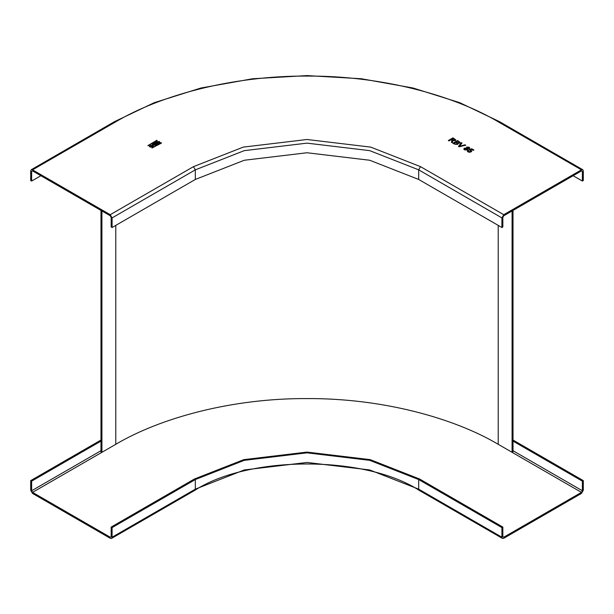 <?xml version="1.0" encoding="UTF-8"?>
<svg xmlns="http://www.w3.org/2000/svg" width="614" height="614" viewBox="0 0 614 614"><rect width="100%" height="100%" fill="white"/><g stroke="black" fill="none" stroke-linecap="round" stroke-linejoin="round"><path stroke-width="0.92" d="M498.215 225.384L498.215 444.306C453.992 418.065 382.407 398.202 307 398.578C231.593 398.202 160.008 418.065 115.785 444.306L101.916 452.318L100.988 451.781L100.988 210.433M101.916 452.318L101.916 210.963M100.988 441.105L31.629 481.153L31.629 490.763L32.55 492.367L110.236 537.219L111.165 536.682L111.165 527.073L194.4 479.012L243.75 459.648L307 452.088L370.25 459.648L419.6 479.012L502.835 527.073L502.835 536.682L503.764 537.219L581.45 492.367L498.215 444.306L512.084 452.318L512.084 210.963M512.084 452.318L513.012 451.781L513.012 210.433M31.629 181.061L30.7 180.531L30.7 170.915L31.245 169.717L32.55 169.848L110.236 214.7L112.086 217.909L112.086 227.518L111.165 226.98L111.165 217.371L110.236 215.767L32.55 170.915L31.629 171.452L31.629 181.061L40.877 175.719M581.45 170.915L503.764 215.767L502.835 217.371L502.835 226.98L501.914 227.518L501.914 217.909L503.764 214.7L581.45 169.848L582.755 169.717L583.3 170.915L583.3 180.531L582.371 181.061L582.371 171.452L581.45 170.915M155.135 145.395L152.587 143.929L154.697 142.709L157.245 144.183L155.135 145.395M152.287 144.344L152.587 143.929L152.326 144.505M161.259 142.709L161.413 143.116L152.011 148.043L160.952 142.709L161.413 142.97M152.011 148.043L161.259 143.024M156.785 140.307L157.253 140.568L148.005 145.733L156.785 140.307L147.851 145.641M159.371 141.481L159.939 142.287L156.248 143.285L155.68 142.479L159.371 141.481M149.893 146.953L149.325 146.147L153.009 145.15L153.577 145.963L149.893 146.953M467.899 149.294L467.684 148.757L467.354 149.946L464.468 149.9L463.8 149.048L464.407 148.227L466.463 148.051L466.678 147.114L469.142 147.191L469.756 147.966L469.273 148.634L467.684 148.757L467.899 149.24M466.463 148.158L466.678 147.114L466.463 148.158L464.407 148.335L463.8 149.102M458.205 143.829L457.967 143.269L457.729 144.413L454.705 144.198L452.963 143.192L457.591 140.522L460.139 142.417L459.656 143.1L457.967 143.269L458.205 143.776M451.528 142.364L451.735 140.084L451.067 139.7L448.995 140.898L448.343 140.522L452.963 137.851L455.841 139.9L455.273 140.629L452.81 140.637L452.28 142.793L451.528 142.364M452.196 140.675L452.034 140.284M459.924 145.695L459.425 146.27L465.005 144.804L465.711 145.211L459.218 146.8L458.512 146.393L461.275 142.648L461.981 143.054L459.924 145.695M471.59 149.355L470.163 149.916L471.836 150.967L471.153 151.858L469.718 152.28L467.983 151.927L467.338 151.098L467.845 150.346L468.497 150.653L468.52 151.62L470.524 151.535L470.593 150.422L468.858 149.831L471.698 148.734L473.893 150L473.302 150.346L471.59 149.355M468.497 150.653L468.52 151.727L468.497 150.76L467.845 150.453L467.338 151.151M471.022 150.998L470.593 150.422M156.294 144.244L155.672 143.883L154.298 144.681L154.92 145.042L156.294 144.244L154.92 145.357L154.298 144.681M153.162 144.075L153.853 144.482L155.281 143.661L154.582 143.262L153.101 144.436M154.298 144.996L154.92 145.357L154.298 144.996M155.281 143.661L153.853 144.482M153.162 144.397L153.853 144.797M157.245 144.497L154.697 143.031L152.587 144.252M156.77 141.78C156.125 142.955 156.816 143.361 158.849 142.985C159.502 141.811 158.803 141.412 156.77 141.78L156.363 142.54M158.849 142.985L159.256 142.54M156.77 142.103C156.125 143.277 156.816 143.676 158.849 143.308L159.279 142.701M159.916 142.448L159.371 141.803L155.703 142.64M150.407 145.457C149.762 146.631 150.453 147.03 152.495 146.654C153.139 145.48 152.449 145.081 150.407 145.457L150.008 146.216M152.495 146.654L152.894 146.216M150.407 145.771C149.762 146.946 150.453 147.352 152.495 146.976L152.924 146.378M153.561 146.124L153.009 145.472L149.34 146.309M471.836 151.021L470.163 149.916M473.893 150.108L471.698 148.841L468.858 149.939M470.593 150.53L470.524 151.643L468.52 151.727L468.497 150.76M465.013 148.557L465.005 149.701L465.013 148.665L465.005 149.701L466.77 149.709L466.77 148.557L465.013 148.557L465.005 149.593L466.77 149.601L466.77 148.557M467.269 147.46L467.323 148.365L467.269 147.567L467.323 148.365L468.666 148.404L468.62 147.506L467.269 147.46L467.323 148.258L468.666 148.296L468.62 147.506M466.77 149.709L466.77 148.665L466.77 149.709M468.666 148.404L468.62 147.613L468.666 148.404M469.748 148.02L469.142 147.299L466.678 147.222M465.711 145.318L465.005 144.904L459.425 146.27M461.981 143.162L461.275 142.755L458.512 146.5M454.153 143.262L455.665 144.213L457.085 144.137L456.77 142.924L455.757 142.333L454.153 143.262L455.665 144.106L457.43 143.638M456.286 142.026L457.852 142.978L458.942 142.862L458.589 141.719L457.706 141.205L456.286 142.026L457.852 142.87L459.272 142.394M457.085 144.137L457.438 143.691M458.942 142.862L459.28 142.44M460.132 142.471L457.591 140.629L452.963 143.3M454.467 139.332L453.086 138.534L451.605 139.393L454.613 140.261L454.467 139.332L454.613 140.368L454.467 139.439L454.613 140.368L452.84 140.107M451.605 139.393L452.84 140.215M455.834 139.946L452.963 137.958L448.343 140.629M452.034 140.391L451.528 142.471M452.94 141.082L452.81 140.637M112.086 227.518L195.321 179.457L244.272 160.254L307 152.756L369.728 160.254L418.679 179.457L501.914 227.518M32.55 170.915L31.629 171.452L32.55 170.915M573.123 175.719L582.371 181.061M513.012 440.038L583.3 480.616L583.3 490.233L581.45 493.433L503.764 538.286L502.452 538.417L501.914 537.219L501.914 527.603L418.679 479.549L369.728 460.346L307 452.84L244.272 460.346L195.321 479.549L112.086 527.603L112.086 537.219L111.548 538.417L110.236 538.286L32.55 493.433L30.7 490.233L30.7 480.616L100.988 440.038M110.236 537.219L111.165 536.682L110.236 537.219M502.835 536.682L503.764 537.219L502.835 536.682M502.835 527.073L501.914 527.603M111.165 527.073L112.086 527.603M581.45 492.367L582.371 490.763L582.371 481.153L513.012 441.105M31.629 481.153L30.7 480.616M582.371 481.153L583.3 480.616M498.215 444.306C453.992 418.065 382.407 398.202 307 398.578C231.593 398.202 160.008 418.065 115.785 444.306L115.785 225.384M110.236 214.7L193.471 166.647L243.236 147.122L307 139.493L370.764 147.122L420.529 166.647L503.764 214.7M581.45 169.848L498.215 121.795C453.992 95.554 382.407 75.683 307 76.067C231.593 75.683 160.008 95.554 115.785 121.795L32.55 169.848M420.529 166.647L418.679 169.848L501.914 217.909M193.471 166.647L195.321 169.848L244.272 150.645L307 143.139L369.728 150.645L418.679 169.848L418.679 179.457M112.086 217.909L195.321 169.848L195.321 179.457M115.785 121.795L114.48 121.664L154.267 102.676L200.931 88.017L252.638 78.753L307 75.583L361.362 78.753L413.069 88.017L459.732 102.676L499.52 121.664L582.755 169.717M498.215 121.795L499.52 121.664M115.785 444.306L32.55 492.367M111.548 538.417L194.784 490.356L195.321 489.158L112.086 537.219M194.784 490.356C248.877 455.197 365.123 455.197 419.216 490.356L418.679 489.158L369.728 469.956L307 462.457L244.272 469.956L195.321 489.158L195.321 479.549M501.914 537.219L418.679 489.158L418.679 479.549M582.371 490.763L513.012 450.714M100.988 450.714L31.629 490.763M31.245 169.717L114.48 121.664M419.216 490.356L502.452 538.417"/></g></svg>
